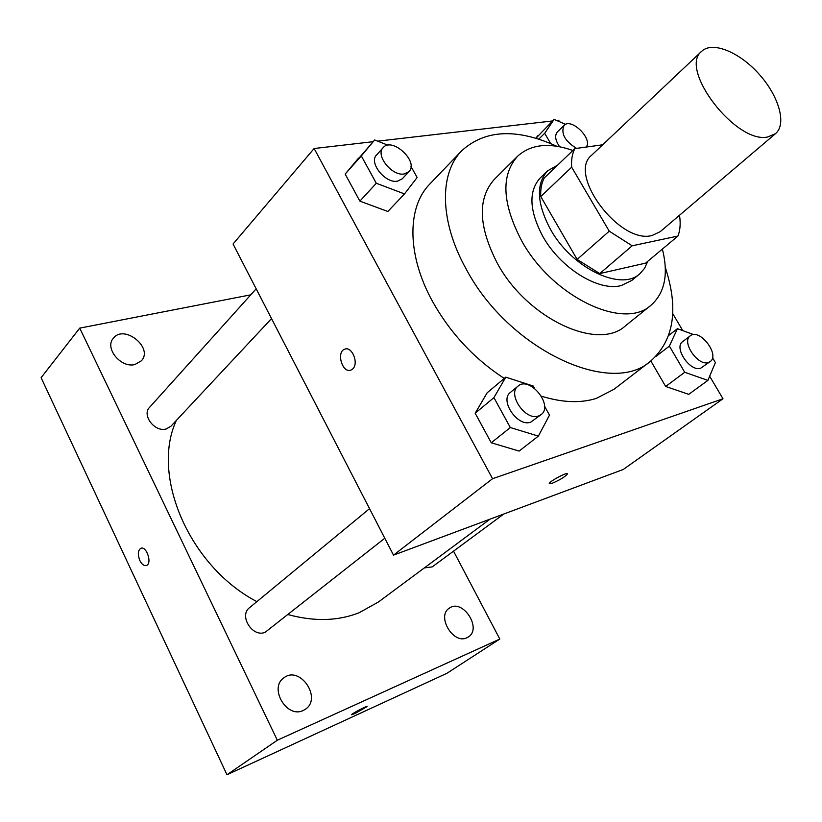 <?xml version="1.0" encoding="UTF-8"?>
<svg xmlns="http://www.w3.org/2000/svg" width="822" height="822" viewBox="0 0 822 822"><rect width="100%" height="100%" fill="white"/><g stroke="black" fill="none" stroke-linecap="round" stroke-linejoin="round"><path stroke-width="1.23" d="M767.83 136.945C736.173 144.497 678.099 68.74 701.741 51.241C712.499 40.946 739.502 52.115 759.066 74.124C778.814 95.979 786.962 124.05 775.557 133.616L767.83 136.945M775.557 133.616L660.22 231.65L652.236 235.441C619.963 244.915 566.913 174.141 591.686 155.173L701.741 51.241M677.945 236.048L645.599 263.132L599.752 273.572L632.169 245.799L677.945 236.048C680.051 230.643 680.657 224.344 679.763 217.142L678.931 215.754M602.67 144.795L574.835 148.607C572.215 153.704 571.156 159.9 571.67 167.205L609.246 231.177L632.169 245.799M571.67 167.205L540.763 196.54L577.136 259.433L609.246 231.177M599.752 273.572L577.136 259.433M540.763 196.54C540.373 189.286 541.534 183.111 544.226 177.994L574.835 148.607M557.717 165.047L547.586 170.853C535.831 183.994 536.797 203.496 550.493 229.389C571.711 268.013 621.165 291.707 639.814 273.777L644.633 268.27L647.787 261.293M639.814 273.777L631.892 280.364L621.36 285.532C598.93 291.892 560.501 268.291 542.828 236.417C529.255 210.638 528.371 191.166 540.167 178.004L547.586 170.853M572.883 150.488C549.384 142.227 530.92 144.169 517.5 156.324C500.804 175.281 502.15 203.363 521.518 240.548C552.024 296.752 623.806 330.834 650.973 305.26C664.864 292.879 668.666 274.147 662.368 249.087M517.5 156.324L494.269 179.443C477.407 198.534 478.404 226.43 497.248 263.132C526.923 318.566 597.995 351.549 625.45 325.831L650.973 305.26M556.699 146.234C516.781 128.119 485.155 129.599 461.841 150.652C439.071 173.38 439.503 221.724 466.413 269.462C508.828 349.617 611.106 397.036 650.521 361.218C673.999 340.339 678.921 309.072 665.286 267.407M504.266 378.428C474.284 358.865 450.384 333.229 432.578 301.52C406.664 254.758 406.972 206.867 429.957 183.881L461.841 150.652M650.521 361.218L614.013 389.279L596.248 398.434C580.424 403.355 562.145 402.605 541.421 396.173M387.994 145.217L374.668 139.966L345.168 174.079L359.882 201.133L387.85 211.48L404.496 193.92L417.144 177.48L410.969 166.404M537.65 135.774L535.954 138.25L554.11 119.396L544.678 133.287L550.689 143.552M559.494 121.707L558.631 120.248L556.628 120.474M552.538 120.947L377.699 141.158M373.137 141.692L314.127 148.515L492.563 478.712L722.99 398.783L709.663 376.209M682.774 330.629L672.745 313.634M534.577 388.354L533.303 386.063L505.787 377.154L487.179 392.772L475.178 413.219L491.258 442.781L519.114 451.073L538.379 436.112L549.497 415.131L544.524 406.202M693.665 334.616L677.431 328.677L669.375 346.103L684.716 372.284L665.656 386.474L650.839 360.971L665.656 386.474L688.733 394.334L707.906 380.391L715.397 362.564L712.499 357.683M314.127 148.515L233.058 243.99L393.502 555.138L492.563 478.712M352.679 368.965L350.943 370.075C342.455 373.763 335.941 351.867 344.726 349.196C351.991 345.908 359.122 363.56 352.679 368.965M393.502 555.138L623.282 469.454L722.99 398.783M552.178 483.295L549.24 483.552C549.281 481.353 568.403 471.294 567.416 473.975C564.95 476.873 559.864 479.976 552.178 483.295M350.449 370.229C342.003 372.88 336.249 351.734 344.726 349.196L345.24 349.042M490.025 519.144L378.439 601.992L359.152 612.729C337.976 621.093 314.323 621.72 288.203 614.62M256.885 601.632C189.101 566.286 150.601 475.26 176.381 420.391M424.347 567.91L432.218 566.892L503.824 513.997M271.537 318.607L170.884 426.269L166.28 428.94C154.937 432.567 141.507 415.223 149.563 407.363L256.176 288.82M384.788 538.246L265.177 632.262C252.693 637.964 238.555 615.688 249.528 607.694L369.53 508.664M250.761 294.841L79.734 328.122L277.322 740.232L499.817 639.054L453.528 551.151M134.952 364.516L141.435 360.766C153.673 347.737 124.091 323.919 113.364 338.263C104.24 348.045 120.978 368.41 134.952 364.516M303.215 710.465L305.342 709.273C322.501 698.289 299.804 665.049 283.939 677.811C268.578 687.788 286.806 718.87 303.215 710.465M466.927 637.749L468.324 636.978C482.514 628.429 462.375 598.097 449.274 608.188C436.246 616.068 453.302 644.797 466.927 637.749M277.322 740.232L226.975 774.756L41.1 377.688L79.734 328.122M226.975 774.756L446.86 673.331L499.817 639.054M354.837 713.619L351.477 714.739C351.549 713.732 367.958 705.173 367.095 706.581L354.837 713.619M146.316 565.536C143.963 566.009 141.805 564.344 139.853 560.542C137.551 554.542 137.87 550.463 140.798 548.315C146.45 545.52 152.43 563.502 146.501 565.464C144.097 566.111 141.877 564.467 139.843 560.542C137.562 554.542 137.88 550.463 140.809 548.315L140.994 548.243M684.716 372.284L707.906 380.391M710.146 361.608L700.714 368.174C690.274 372.366 673.413 347.562 682.63 341.664L690.264 335.818C699.46 327.855 720.37 354.929 710.146 361.608L708.461 362.451C698.042 366.612 681.068 341.695 690.264 335.818M668.687 335.468L677.431 328.677M655.853 356.501L669.375 346.103M665.656 386.474L688.733 394.334M587.576 146.861L586.949 145.802M565.649 124.348L554.11 119.396M559.607 146.737C555.292 140.408 554.531 135.507 557.316 132.034L564.067 125.406C571.074 117.454 592.744 138.517 586.353 147.025M538.79 139.124L544.678 133.287M576.561 148.371C564.817 141.096 560.645 133.441 564.067 125.406M505.787 377.154L493.919 397.632L510.318 427.543L538.379 436.112M541.123 414.617L530.673 422.179C517.644 427.317 499.262 400.263 510.39 392.423L518.035 386.104C529.563 375.541 553.884 405.534 541.123 414.617L538.472 416.014C525.433 421.121 506.927 393.933 518.035 386.104M487.179 392.772L475.178 413.219L493.919 397.632M475.178 413.219L491.258 442.781L510.318 427.543M491.258 442.781L519.114 451.073M374.668 139.966L361.31 155.913L376.301 183.255L404.496 193.92M408.955 171.634L402.225 178.836L397.447 181.179C385.302 183.686 368.482 162.581 376.548 154.988L383.155 147.641C392.125 136.544 419.23 161.811 408.955 171.634L404.177 173.966C392.022 176.432 375.099 155.224 383.155 147.641M358.587 158.071L345.168 174.079L361.31 155.913M345.168 174.079L359.882 201.133L376.301 183.255M359.882 201.133L387.85 211.48"/></g></svg>
